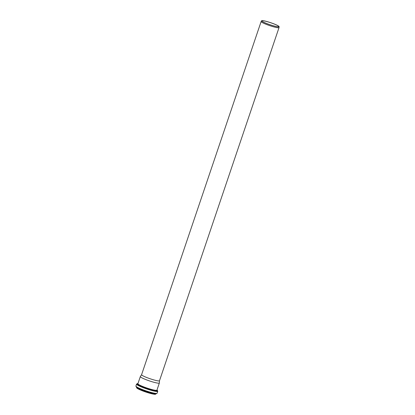 <?xml version="1.0" encoding="UTF-8"?>
<svg xmlns="http://www.w3.org/2000/svg" width="415" height="415" viewBox="0 0 415 415"><rect width="100%" height="100%" fill="white"/><g stroke="black" fill="none" stroke-linecap="round" stroke-linejoin="round"><path stroke-width="0.62" d="M261.647 20.75L261.144 21.502A9.452 1.121 18.7 0 0 261.128 21.533A9.452 1.121 18.7 0 0 269.719 25.626A9.452 1.121 18.7 0 0 279.03 27.592A9.452 1.121 18.7 0 0 279.036 27.556L279.093 26.659A9.218 1.095 18.7 0 0 274.118 23.945A9.218 1.095 18.7 0 0 261.647 20.75A9.218 1.095 18.7 0 0 270.009 24.77A9.218 1.095 18.7 0 0 279.093 26.659M273.988 23.94A8.897 1.053 18.7 0 0 261.927 20.885A8.897 1.053 18.7 0 0 270.02 24.734A8.897 1.053 18.7 0 0 278.787 26.591A8.897 1.053 18.7 0 0 273.988 23.94M141.608 374.657A9.452 1.121 18.7 0 0 141.588 374.688A9.452 1.121 18.7 0 0 150.183 378.781A9.452 1.121 18.7 0 0 159.495 380.747A9.452 1.121 18.7 0 0 159.5 380.711M141.598 374.672L140.348 376.535A10.043 1.188 18.7 0 0 140.332 376.571A10.043 1.188 18.7 0 0 149.462 380.913A10.043 1.188 18.7 0 0 159.355 383.009A10.043 1.188 18.7 0 0 159.36 382.967L159.5 380.731L279.03 27.592M136.654 387.766A9.955 1.178 18.7 0 0 145.712 391.993A9.955 1.178 18.7 0 0 155.469 394.136M155.677 393.991C156.144 395.179 146.703 392.704 140.659 390.084L136.805 388.025L136.582 387.527A10.079 1.193 18.7 0 0 145.743 391.89A10.079 1.193 18.7 0 0 155.677 393.991L155.755 393.762M136.768 387.371A10.079 1.193 18.7 0 0 145.873 391.516A10.079 1.193 18.7 0 0 155.62 393.752M143.632 390.484A10.297 1.219 18.7 0 0 143.678 390.505A10.297 1.219 18.7 0 0 148.228 392.045A10.297 1.219 18.7 0 0 148.28 392.061M136.239 386.557A10.754 1.276 18.7 0 0 143.58 390.468A10.754 1.276 18.7 0 0 148.331 392.076A10.754 1.276 18.7 0 0 156.538 393.43M143.678 390.505L136.696 387.325L135.907 386.038A11.195 1.328 18.7 0 0 146.085 390.889A11.195 1.328 18.7 0 0 157.114 393.218L156.294 393.747C156.118 393.648 156.273 394.369 148.331 392.076L148.228 392.045M135.907 386.038L136.561 384.098A11.195 1.328 18.7 0 0 146.744 388.948A11.195 1.328 18.7 0 0 157.773 391.278L156.984 389.996M136.561 384.098L137.962 383.559A10.738 1.271 18.7 0 0 146.92 388.424A10.738 1.271 18.7 0 0 156.984 390.012M137.899 383.756L137.91 383.725A10.271 1.219 18.7 0 0 146.952 388.331A10.271 1.219 18.7 0 0 156.932 390.157L156.917 390.188M140.332 376.571L137.91 383.725A10.043 1.188 18.7 0 0 147.04 388.072A10.043 1.188 18.7 0 0 156.932 390.162L159.355 383.009M141.588 374.688L261.128 21.533M157.114 393.218L157.773 391.278"/></g></svg>
